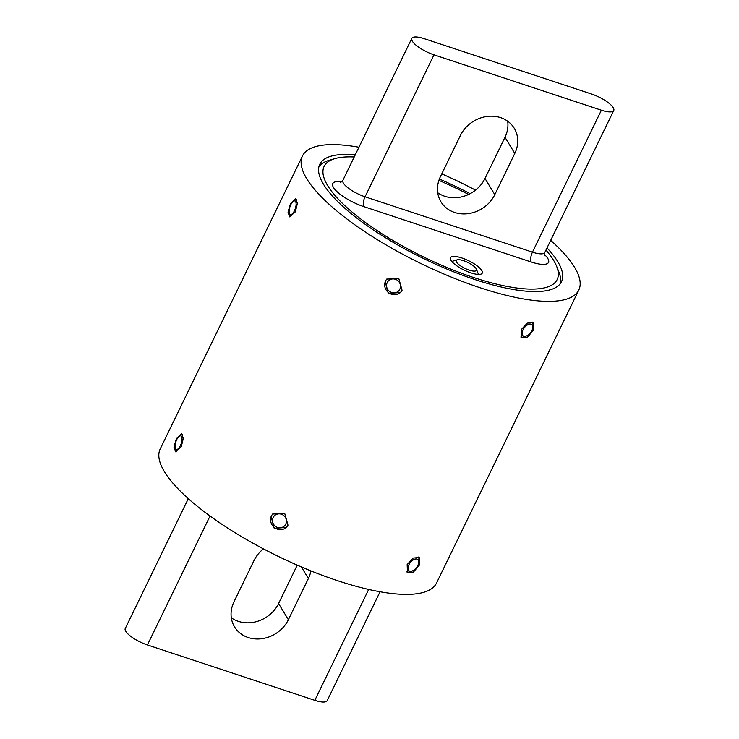 <?xml version="1.0" encoding="UTF-8"?>
<svg xmlns="http://www.w3.org/2000/svg" width="739" height="739" viewBox="0 0 739 739"><rect width="100%" height="100%" fill="white"/><g stroke="black" fill="none" stroke-linecap="round" stroke-linejoin="round"><path stroke-width="1.11" d="M385.111 281.411L386.709 279.13L398.774 278.409L402.062 290.242L400.455 292.533L388.271 293.374L385.111 281.411M271.047 516.33L272.636 514.048L284.709 513.328L287.988 525.161L286.381 527.452L274.206 528.293L271.047 516.33M521.217 329.659L527.249 323.137L533.29 322.583L533.262 330.416L527.507 337.15L521.54 337.76L521.217 329.659M407.152 564.578L413.175 558.056L419.225 557.502L419.198 565.335L413.434 572.069L407.466 572.679L407.152 564.578M290.427 203.788L295.655 198.634L297.392 203.428L295.332 211.871L289.633 216.86L288.025 212.121L290.427 203.788M176.362 438.707L181.591 433.553L183.318 438.347L181.258 446.79L175.559 451.778L173.951 447.04L176.362 438.707M547.008 247.934A134.369 39.453 -154.1 0 1 561.511 281.679A134.369 39.453 -154.1 0 1 474.937 279.573A134.369 39.453 -154.1 0 1 319.775 164.298A134.369 39.453 -154.1 0 1 355.256 154.82M550.694 240.341A153.564 45.088 -154.1 0 1 578.785 290.067L436.5 583.089A153.564 45.088 -154.1 0 1 337.557 580.678A153.564 45.088 -154.1 0 1 160.215 448.933L302.5 155.911A153.564 45.088 -154.1 0 1 358.942 147.237M441.765 173.859A153.564 45.088 -154.1 0 1 475.537 190.126M578.785 290.067A153.564 45.088 -154.1 0 1 479.842 287.656A153.564 45.088 -154.1 0 1 302.5 155.911M439.382 179.032A134.369 39.453 -154.1 0 1 470.115 193.673M507.693 121.214A31.177 27.131 -31.2 0 1 504.986 137.269L484.987 178.468A31.177 27.131 -31.2 0 1 437.71 192.713M500.617 117.64A31.177 27.131 -31.2 0 1 514.261 128.29A31.177 27.131 -31.2 0 1 514.787 153.444L494.788 194.643A31.177 27.131 -31.2 0 1 468.184 213.636A31.177 27.131 -31.2 0 1 440.943 201.802A31.177 27.131 -31.2 0 1 440.416 176.658L460.415 135.449A31.177 27.131 -31.2 0 1 500.617 117.64M461.847 257.976A17.662 5.182 25.9 0 0 450.319 258.65A17.662 5.182 25.9 0 0 470.863 272.848A17.662 5.182 25.9 0 0 481.588 273.827A17.662 5.182 25.9 0 0 477.902 266.465A17.662 5.182 25.9 0 0 461.847 257.976M354.203 156.991A129.528 38.031 25.9 0 0 334.859 158.636A129.528 38.031 25.9 0 0 350.683 210.864A129.528 38.031 25.9 0 0 473.708 277.531A129.528 38.031 25.9 0 0 556.633 266.326A129.528 38.031 25.9 0 0 545.955 250.105M468.544 194.459A129.528 38.031 25.9 0 0 438.892 180.381M556.633 266.326L558.832 271.832A134.138 39.379 -154.1 0 1 559.977 284.053M318.851 166.968A134.138 39.379 -154.1 0 1 329.169 160.308L334.859 158.636M433.978 54.825L601.38 110.203A19.196 5.635 25.9 0 0 613.739 110.499A19.196 5.635 25.9 0 0 613.213 107.654A19.196 5.635 25.9 0 0 591.579 94.038L424.177 38.659A19.196 5.635 25.9 0 0 411.808 38.363A19.196 5.635 25.9 0 0 412.344 41.208A19.196 5.635 25.9 0 0 433.978 54.825L365.048 196.786L532.449 252.156L601.38 110.203M263.463 548.874A31.177 27.131 148.8 0 0 254.013 560.531L234.014 601.731A31.177 27.131 148.8 0 0 234.54 626.875A31.177 27.131 148.8 0 0 248.175 637.526A31.177 27.131 148.8 0 0 288.376 619.716L308.385 578.517A31.177 27.131 148.8 0 0 310.897 570.887M231.307 617.786A31.177 27.131 148.8 0 0 238.383 621.36A31.177 27.131 148.8 0 0 278.585 603.551L297.235 565.141M380.058 591.763L327.192 700.637A19.196 5.635 -154.1 0 1 314.823 700.341L147.421 644.962A19.196 5.635 -154.1 0 1 125.787 631.346A19.196 5.635 -154.1 0 1 125.26 628.501L188.306 498.659M474.577 271.121A11.214 3.289 25.9 0 0 476.443 270.308A11.214 3.289 25.9 0 0 476.396 269.162A11.214 3.289 25.9 0 0 468.683 262.899A11.214 3.289 25.9 0 0 458.134 259.694A11.214 3.289 25.9 0 0 457.201 259.842A11.214 3.289 25.9 0 0 456.268 260.516A11.214 3.289 25.9 0 0 462.512 267.093A11.214 3.289 25.9 0 0 474.577 271.121M476.396 269.162L478.078 273.384A14.743 4.332 -154.1 0 1 478.272 274.409M451.908 261.615A14.743 4.332 -154.1 0 1 452.841 261.126L457.201 259.842M289.633 213.885A7.141 2.827 -71.7 0 0 294.445 210.744A7.141 2.827 -71.7 0 0 295.6 201.599A7.141 2.827 -71.7 0 0 293.485 201.239A7.141 2.827 -71.7 0 0 289.937 206.855A7.141 2.827 -71.7 0 0 289.439 213.479A7.141 2.827 -71.7 0 0 289.633 213.885M290.843 216.841A9.598 3.797 108.3 0 1 290.75 216.703A9.598 3.797 108.3 0 1 290.492 216.157L289.439 213.479M293.485 201.239L295.933 199.715A9.598 3.797 108.3 0 1 296.57 199.391M175.568 448.804A7.141 2.827 -71.7 0 0 180.371 445.663A7.141 2.827 -71.7 0 0 181.526 436.518A7.141 2.827 -71.7 0 0 179.42 436.158A7.141 2.827 -71.7 0 0 175.864 441.774A7.141 2.827 -71.7 0 0 175.374 448.397A7.141 2.827 -71.7 0 0 175.568 448.804M176.769 451.76A9.598 3.797 108.3 0 1 176.686 451.621A9.598 3.797 108.3 0 1 176.418 451.076L175.374 448.397M179.42 436.158L181.859 434.634A9.598 3.797 108.3 0 1 182.496 434.31M410.385 571.256A7.141 3.972 127.8 0 0 412.223 570.933A7.141 3.972 127.8 0 0 418.717 562.545A7.141 3.972 127.8 0 0 416.353 558.97A7.141 3.972 127.8 0 0 408.889 564.827A7.141 3.972 127.8 0 0 410.385 571.256M418.329 557.04A9.598 5.339 -52.2 0 1 418.948 560.411L418.717 562.545M412.223 570.933L410.21 571.69A9.598 5.339 -52.2 0 1 407.743 572.115A9.598 5.339 -52.2 0 1 406.764 571.921M276.469 526.953A7.141 6.79 -135.7 0 0 285.753 524.099A7.141 6.79 -135.7 0 0 282.437 514.667A7.141 6.79 -135.7 0 0 273.144 517.522A7.141 6.79 -135.7 0 0 276.469 526.953M286.603 527.212A9.598 9.136 44.3 0 1 275.97 528.524A9.598 9.136 44.3 0 1 272.876 513.817M524.459 336.337A7.141 3.972 127.8 0 0 526.288 336.014A7.141 3.972 127.8 0 0 532.791 327.626A7.141 3.972 127.8 0 0 530.417 324.051A7.141 3.972 127.8 0 0 522.963 329.908A7.141 3.972 127.8 0 0 524.459 336.337M532.403 322.121A9.598 5.339 -52.2 0 1 533.013 325.493L532.791 327.626M526.288 336.014L524.284 336.772A9.598 5.339 -52.2 0 1 521.817 337.196A9.598 5.339 -52.2 0 1 520.829 337.002M390.543 292.034A7.141 6.79 -135.7 0 0 399.827 289.18A7.141 6.79 -135.7 0 0 396.501 279.748A7.141 6.79 -135.7 0 0 387.218 282.603A7.141 6.79 -135.7 0 0 390.543 292.034M400.677 292.293A9.598 9.136 44.3 0 1 390.044 293.605A9.598 9.136 44.3 0 1 386.95 278.899M514.787 153.444L504.986 137.269M544.301 254.355A26.872 7.889 -154.1 0 1 547.775 258.428A26.872 7.889 -154.1 0 1 531.202 261.994L363.8 206.615A26.872 7.889 -154.1 0 1 333.511 187.549A26.872 7.889 -154.1 0 1 341.714 181.886M494.788 194.643L484.987 178.468M411.808 38.363L342.887 180.316A19.196 5.635 25.9 0 0 343.413 183.161A19.196 5.635 25.9 0 0 365.048 196.786A7.676 3.039 108.3 0 0 363.8 206.615M531.202 261.994A7.676 3.039 108.3 0 1 532.449 252.156A19.196 5.635 25.9 0 0 544.809 252.461L544.412 255.805M278.585 603.551L288.376 619.716M314.823 700.341L368.669 589.445M210.042 516.016L147.421 644.962M301.364 566.924L308.385 578.517M613.739 110.499L544.809 252.461M342.887 180.316L340.337 182.727"/></g></svg>
